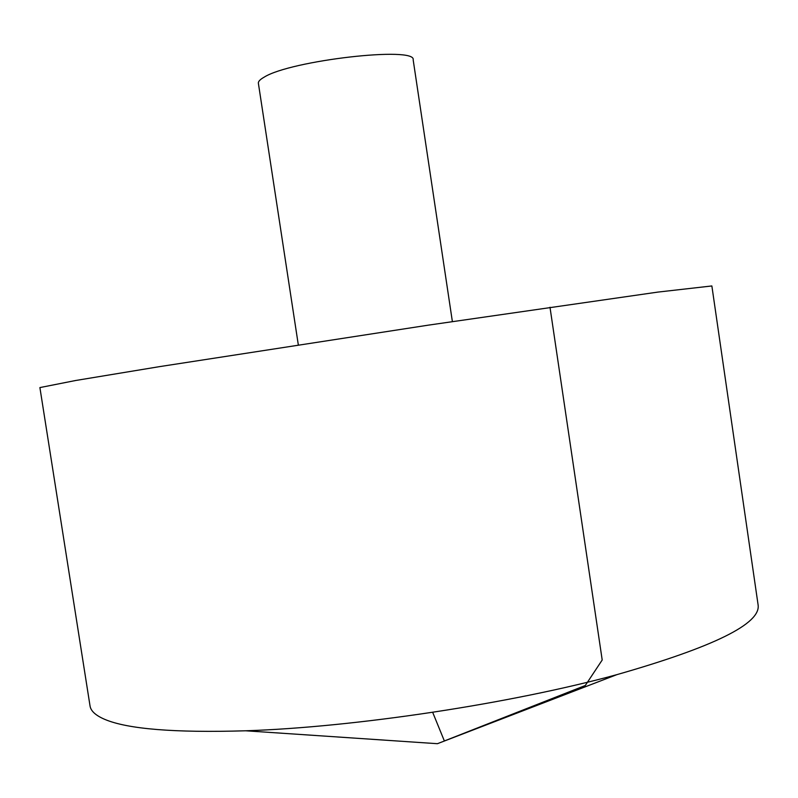 <?xml version="1.0" encoding="UTF-8"?>
<svg xmlns="http://www.w3.org/2000/svg" width="798" height="798" viewBox="0 0 798 798"><rect width="100%" height="100%" fill="white"/><g stroke="black" fill="none" stroke-linecap="round" stroke-linejoin="round"><path stroke-width="1.2" d="M104.837 719.397C127.7 729.103 174.622 732.903 245.604 730.788C354.482 727.277 511.797 703.487 616.854 674.649C713.981 646.879 761.063 623.627 758.1 604.884L711.866 285.953L657.841 292.098L428.366 325.145L159.61 366.621L75.65 380.496L39.9 387.579L90.034 705.921C90.773 711.018 95.71 715.507 104.837 719.397M298.312 344.866L258.382 83.291C258.123 81.526 260.038 79.491 264.108 77.187C290.622 60.349 416.646 46.015 413.174 59.88L452.376 321.564M432.676 712.325L444.366 740.963L585.283 685.512L602.201 660.006L549.992 307.25M245.604 730.788L437.424 743.696L616.854 674.649"/></g></svg>
